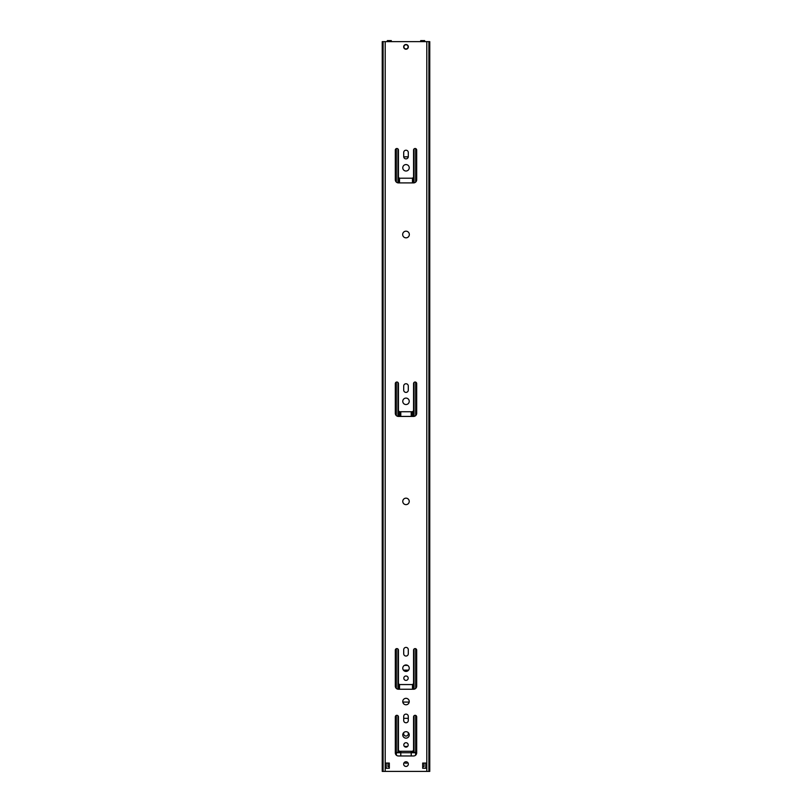 <?xml version="1.0" encoding="UTF-8"?>
<svg xmlns="http://www.w3.org/2000/svg" width="812" height="812" viewBox="0 0 812 812"><rect width="100%" height="100%" fill="white"/><g stroke="black" fill="none" stroke-linecap="round" stroke-linejoin="round"><path stroke-width="1.22" d="M382.959 41.645L426.797 41.645L426.797 771.4L382.229 771.4L382.229 41.645L382.959 41.645L382.959 771.4M429.04 41.645L429.04 771.4L429.771 771.4L429.771 41.645L426.797 41.645M411.999 751.283L400.001 751.283A1.563 1.563 0 0 1 398.438 749.72L398.438 716.874A1.563 1.563 0 0 0 396.875 715.311A1.563 1.563 0 0 0 395.312 716.874L395.312 752.846A3.126 3.126 0 0 0 398.438 755.972L413.562 755.972A3.126 3.126 0 0 0 416.688 752.846L416.688 716.874A1.563 1.563 0 0 0 415.125 715.311A1.563 1.563 0 0 0 413.562 716.874L413.562 749.72A1.563 1.563 0 0 1 411.999 751.283M406 742.726A2.192 2.192 0 0 1 408.192 744.919A2.192 2.192 0 0 1 406 747.111A2.192 2.192 0 0 1 403.808 744.919A2.192 2.192 0 0 1 406 742.726M406 731.683A3.228 3.228 0 0 1 409.228 734.911A3.228 3.228 0 0 1 406 738.149A3.228 3.228 0 0 1 402.772 734.911A3.228 3.228 0 0 1 406 731.683M408.294 716.407A2.294 2.294 0 0 0 406 714.113A2.294 2.294 0 0 0 403.706 716.407L403.706 720.477A2.294 2.294 0 0 0 406 722.771A2.294 2.294 0 0 0 408.294 720.477L408.294 716.407M406 698.32A3.228 3.228 0 0 1 409.228 701.548A3.228 3.228 0 0 1 406 704.786A3.228 3.228 0 0 1 402.772 701.548A3.228 3.228 0 0 1 406 698.32M411.999 684.557L400.001 684.557A1.563 1.563 0 0 1 398.438 682.993L398.438 650.158A1.563 1.563 0 0 0 396.875 648.595A1.563 1.563 0 0 0 395.312 650.158L395.312 686.12A3.126 3.126 0 0 0 398.438 689.246L413.562 689.246A3.126 3.126 0 0 0 416.688 686.12L416.688 650.158A1.563 1.563 0 0 0 415.125 648.595A1.563 1.563 0 0 0 413.562 650.158L413.562 682.993A1.563 1.563 0 0 1 411.999 684.557M406 676.01A2.192 2.192 0 0 1 408.192 678.203A2.192 2.192 0 0 1 406 680.385A2.192 2.192 0 0 1 403.808 678.203A2.192 2.192 0 0 1 406 676.01M406 664.957A3.228 3.228 0 0 1 409.228 668.195A3.228 3.228 0 0 1 406 671.422A3.228 3.228 0 0 1 402.772 668.195A3.228 3.228 0 0 1 406 664.957M408.294 649.691A2.294 2.294 0 0 0 406 647.397A2.294 2.294 0 0 0 403.706 649.691L403.706 653.751A2.294 2.294 0 0 0 406 656.045A2.294 2.294 0 0 0 408.294 653.751L408.294 649.691M406 498.162A3.228 3.228 0 0 1 409.228 501.39A3.228 3.228 0 0 1 406 504.628A3.228 3.228 0 0 1 402.772 501.39A3.228 3.228 0 0 1 406 498.162M411.999 411.735L400.001 411.735A1.563 1.563 0 0 1 398.438 410.172L398.438 383.589A1.563 1.563 0 0 0 396.875 382.026A1.563 1.563 0 0 0 395.312 383.589L395.312 413.298A3.126 3.126 0 0 0 398.438 416.424L413.562 416.424A3.126 3.126 0 0 0 416.688 413.298L416.688 383.589A1.563 1.563 0 0 0 415.125 382.026A1.563 1.563 0 0 0 413.562 383.589L413.562 410.172A1.563 1.563 0 0 1 411.999 411.735M406 398.083A3.228 3.228 0 0 1 409.228 401.311A3.228 3.228 0 0 1 406 404.538A3.228 3.228 0 0 1 402.772 401.311A3.228 3.228 0 0 1 406 398.083M408.294 386.035A2.294 2.294 0 0 0 406 383.741A2.294 2.294 0 0 0 403.706 386.035L403.706 390.105A2.294 2.294 0 0 0 406 392.399A2.294 2.294 0 0 0 408.294 390.105L408.294 386.035M406 231.176A3.339 3.339 0 0 1 409.339 234.506A3.339 3.339 0 0 1 406 237.845A3.339 3.339 0 0 1 402.661 234.506A3.339 3.339 0 0 1 406 231.176M411.999 178.214L400.001 178.214A1.563 1.563 0 0 1 398.438 176.651L398.438 150.068A1.563 1.563 0 0 0 396.875 148.505A1.563 1.563 0 0 0 395.312 150.068L395.312 179.777A3.126 3.126 0 0 0 398.438 182.903L413.562 182.903A3.126 3.126 0 0 0 416.688 179.777L416.688 150.068A1.563 1.563 0 0 0 415.125 148.505A1.563 1.563 0 0 0 413.562 150.068L413.562 176.651A1.563 1.563 0 0 1 411.999 178.214M406 164.562A3.228 3.228 0 0 1 409.228 167.79A3.228 3.228 0 0 1 406 171.017A3.228 3.228 0 0 1 402.772 167.79A3.228 3.228 0 0 1 406 164.562M408.294 152.514A2.294 2.294 0 0 0 406 150.22A2.294 2.294 0 0 0 403.706 152.514L403.706 156.584A2.294 2.294 0 0 0 406 158.878A2.294 2.294 0 0 0 408.294 156.584L408.294 152.514M406 44.518A2.345 2.345 0 0 1 408.345 46.863A2.345 2.345 0 0 1 406 49.207A2.345 2.345 0 0 1 403.655 46.863A2.345 2.345 0 0 1 406 44.518M386.197 763.057L389.324 763.057L389.324 768.274L386.197 768.274L386.197 763.057M406 761.757A2.345 2.345 0 0 1 408.345 764.102A2.345 2.345 0 0 1 406 766.447A2.345 2.345 0 0 1 403.655 764.102A2.345 2.345 0 0 1 406 761.757M425.803 768.274L422.676 768.274L422.676 763.057L425.803 763.057L425.803 768.274M383.112 41.645L383.112 771.4M429.04 771.4L426.797 771.4M428.888 41.645L428.888 771.4M383.538 41.645L428.462 41.645M406 48.943A2.081 2.081 0 0 0 408.081 46.863A2.081 2.081 0 0 0 406 44.772A2.081 2.081 0 0 0 403.919 46.863A2.081 2.081 0 0 0 406 48.943M420.687 41.645L420.687 40.6L424.676 40.6L424.676 41.645M387.324 41.645L387.324 40.6L391.313 40.6L391.313 41.645M415.693 715.423L415.693 752.43L412.476 752.257A2.081 2.081 0 0 1 411.44 751.283M415.693 752.43L416.688 752.43M413.227 177.615L413.227 182.903M413.227 411.136L413.227 416.424M413.227 683.968L413.227 689.246M413.227 750.684L413.227 752.43M412.476 178.143L412.476 182.903M412.476 411.664L412.476 416.424M412.476 684.486L412.476 689.246M412.476 751.201L412.476 752.257M407.533 746.482L404.467 746.482L407.533 746.482M400.56 751.283A2.081 2.081 0 0 1 399.524 752.257L399.524 751.201M399.524 178.143L399.524 182.903M399.524 411.664L399.524 416.424M399.524 684.486L399.524 689.246M409.187 702.076L402.813 702.076M400.783 416.424L400.783 411.735M411.217 411.735L411.217 416.424M403.726 156.848L408.274 156.848M398.773 750.684L398.773 752.43L399.524 752.257M398.773 177.615L398.773 182.903M398.773 411.136L398.773 416.424M398.773 683.968L398.773 689.246M389.324 766.711L387.963 766.711L387.963 763.057M423.793 766.711L422.676 766.711M398.773 752.43L395.312 752.43M408.345 732.688L408.345 733.713A2.345 2.345 0 0 1 406 736.058A2.345 2.345 0 0 1 403.655 733.713L403.655 732.688M404.061 762.793A5.217 5.217 0 0 0 407.939 762.793M411.217 755.972L411.217 751.283M400.783 751.283L400.783 755.972M416.424 754.094L416.688 752.734M415.592 755.221L415.592 752.734L416.424 752.734M395.312 752.734L415.592 752.734M396.408 755.221L396.408 752.734M395.576 754.094L395.576 752.734M408.294 718.336L403.706 718.336M407.583 665.373L404.417 665.373L407.583 665.373M403.412 670.123L408.588 670.123M385.203 41.645L385.203 771.4M414.069 148.911L414.069 182.862M414.069 382.432L414.069 416.383M414.069 649.001L414.069 689.205M414.069 715.727L414.069 752.43M397.931 148.911L397.931 182.862M397.931 382.432L397.931 416.383M397.931 649.001L397.931 689.205M397.931 715.727L397.931 752.43M396.307 148.606L396.307 182.071M396.307 382.127L396.307 415.592M396.307 648.697L396.307 688.414M396.307 715.423L396.307 752.43M415.693 148.606L415.693 182.071M415.693 382.127L415.693 415.592M415.693 648.697L415.693 688.414M424.037 763.057L424.037 766.711"/></g></svg>
